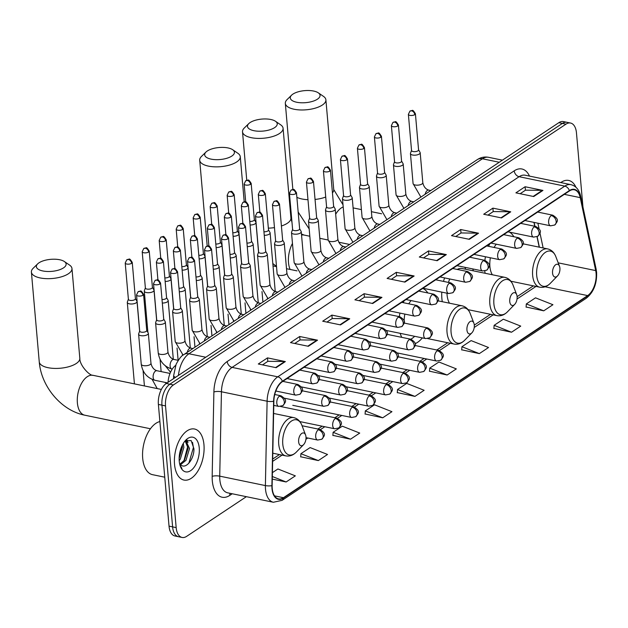 <?xml version="1.0" encoding="UTF-8"?>
<svg xmlns="http://www.w3.org/2000/svg" width="628" height="628" viewBox="0 0 628 628"><rect width="100%" height="100%" fill="white"/><g stroke="black" fill="none" stroke-linecap="round" stroke-linejoin="round"><path stroke-width="0.94" d="M427.825 292.954A28.778 15.669 101.7 0 0 422.738 288.417M404.134 300.773A28.778 15.669 101.7 0 0 403.239 302.672M399.942 313.074A28.778 15.669 101.7 0 0 399.337 316.661M473.347 270.841A28.778 15.669 101.7 0 0 472.758 268.933M444.593 277.914A28.778 15.669 101.7 0 0 443.517 281.399M441.782 292.13A28.778 15.669 101.7 0 0 441.877 298.457A28.778 15.669 101.7 0 0 442.3 301.715M513.861 236.74A28.778 15.669 101.7 0 0 509.567 232.14M489.762 243.892A28.778 15.669 101.7 0 0 488.623 246.325M485.452 256.758A28.778 15.669 101.7 0 0 484.887 260.345M539.201 247.157L536.987 236.717M534.766 226.261L533.941 222.383M400.217 333.335A28.778 15.669 101.7 0 0 401.739 337.354M415.1 343.665A28.778 15.669 101.7 0 0 422.361 337.903M484.785 270.982A28.778 15.669 101.7 0 0 485.114 273.266M168.053 382.303A16.289 8.871 -78.3 0 1 175.644 365.41M582.949 206.997L576.465 132.885A16.289 8.871 101.7 0 0 570.562 123.041L563.426 121.573A16.289 8.871 101.7 0 0 558.834 122.68L166.287 383.473A16.289 8.871 101.7 0 0 158.389 404.432L169.034 526.138A16.289 8.871 101.7 0 0 174.937 535.982L178.509 536.72A16.289 8.871 101.7 0 1 172.606 526.876A16.289 8.871 101.7 0 0 178.509 536.72L182.073 537.45A16.289 8.871 101.7 0 0 186.665 536.343L246.364 496.685M566.99 122.311A16.289 8.871 101.7 0 0 562.398 123.418L169.858 384.21A16.289 8.871 101.7 0 0 161.953 405.17L172.606 526.876L161.953 405.17A16.289 8.871 101.7 0 1 169.858 384.21L562.398 123.418A16.289 8.871 101.7 0 1 566.99 122.311M575.931 187.246A26.062 14.193 101.7 0 0 568.662 180.44A26.062 14.193 101.7 0 0 560.804 182.567A26.062 14.193 101.7 0 1 568.662 180.44A26.062 14.193 101.7 0 1 575.931 187.246M203.967 444.757A26.062 14.193 101.7 0 0 194.515 429.01A26.062 14.193 101.7 0 0 174.529 464.312A26.062 14.193 101.7 0 0 183.973 480.059A26.062 14.193 101.7 0 0 203.967 444.757A26.062 14.193 101.7 0 0 194.515 429.01A26.062 14.193 101.7 0 0 174.529 464.312A26.062 14.193 101.7 0 0 183.973 480.059A26.062 14.193 101.7 0 0 203.967 444.757M596.082 273.243A17.372 9.459 -78.3 0 1 587.659 295.592L283.44 497.706A17.372 9.459 -78.3 0 1 278.542 498.891A17.372 9.459 -78.3 0 1 272.144 485.546L273.863 401.166A17.372 9.459 -78.3 0 1 282.38 381.667L569.408 190.975A17.372 9.459 -78.3 0 1 574.306 189.789A17.372 9.459 -78.3 0 1 580.217 197.632L595.697 270.589A17.372 9.459 -78.3 0 1 596.082 273.243M596.333 273.078A17.812 9.703 101.7 0 0 595.933 270.362L580.453 197.404A17.812 9.703 101.7 0 0 569.368 190.574L282.349 381.267A17.812 9.703 101.7 0 0 273.612 401.261L271.9 485.64A17.812 9.703 101.7 0 0 283.471 498.106L587.69 295.984A17.812 9.703 101.7 0 0 596.333 273.078M300.686 456.768L318.333 460.583L327.533 454.468L310.114 447.583L300.914 453.691L300.679 456.933M332.887 435.377L350.534 439.184L359.734 433.077L342.315 426.184L333.115 432.3L332.879 435.542M365.088 413.985L382.735 417.793L391.935 411.678L374.516 404.793L365.315 410.908L365.08 414.15M526.091 307.014L543.738 310.829L552.938 304.713L535.519 297.829L526.319 303.936L526.083 307.178M493.891 328.413L511.537 332.22L520.738 326.105L503.318 319.22L494.118 325.335L493.883 328.57M461.69 349.804L479.337 353.611L488.537 347.504L471.118 340.611L461.918 346.727L461.682 349.969M429.489 371.195L447.136 375.01L456.336 368.895L438.917 362.003L429.717 368.118L429.481 371.36M397.289 392.594L414.935 396.401L424.135 390.286L406.716 383.402L397.516 389.509L397.281 392.751M570.562 123.041A16.289 8.871 101.7 0 0 565.961 124.156L173.422 384.948A16.289 8.871 101.7 0 0 165.525 405.908L176.17 527.614A16.289 8.871 101.7 0 0 182.073 537.45M340.541 324.896L322.698 321.214L331.898 315.099L349.741 318.789L340.541 324.896M308.34 346.295L290.497 342.605L299.697 336.498L317.54 340.18L308.34 346.295M276.139 367.686L258.296 364.005L267.497 357.889L285.34 361.571L276.139 367.686M437.143 260.714L419.3 257.033L428.5 250.925L446.343 254.607L437.143 260.714M469.344 239.323L451.501 235.641L460.701 229.526L478.544 233.216L469.344 239.323M501.544 217.932L483.701 214.25L492.901 208.135L510.745 211.817L501.544 217.932M533.745 196.54L515.902 192.851L525.102 186.744L542.945 190.425L533.745 196.54M372.742 303.505L354.899 299.823L364.099 293.708L381.942 297.389L372.742 303.505M404.942 282.113L387.099 278.424L396.299 272.317L414.142 275.998L404.942 282.113M272.277 479.109L286.132 481.974L295.333 475.859L277.914 468.975L272.411 472.633M396.299 272.317L396.606 275.802M391.338 279.303L396.692 275.747L413.522 275.928A4.341 3.195 56.4 0 1 414.142 275.998M364.099 293.708L364.405 297.193M359.137 300.694L364.491 297.138L381.322 297.327A4.341 3.195 56.4 0 1 381.942 297.389M525.102 186.744L525.408 190.229M520.141 193.73L525.495 190.174L542.325 190.355A4.341 3.195 56.4 0 1 542.945 190.425M492.901 208.135L493.208 211.62M487.94 215.121L493.294 211.565L510.124 211.754A4.341 3.195 56.4 0 1 510.745 211.817M460.701 229.526L461.007 233.012M455.74 236.513L461.093 232.957L477.924 233.145A4.341 3.195 56.4 0 1 478.544 233.216M428.5 250.925L428.806 254.411M423.539 257.912L428.893 254.348L445.723 254.536A4.341 3.195 56.4 0 1 446.343 254.607M267.497 357.889L267.803 361.375M262.535 364.876L267.889 361.32L284.719 361.508A4.341 3.195 56.4 0 1 285.34 361.571M299.697 336.498L300.003 339.984M294.736 343.485L300.09 339.929L316.92 340.109A4.341 3.195 56.4 0 1 317.54 340.18M331.898 315.099L332.204 318.584M326.937 322.086L332.291 318.529L349.121 318.718A4.341 3.195 56.4 0 1 349.741 318.789M414.935 396.401L397.516 389.509M447.136 375.01L429.717 368.118M479.337 353.611L461.918 346.727M511.537 332.22L494.118 325.335M543.738 310.829L526.319 303.936M382.735 417.793L365.315 410.908M350.534 439.184L333.115 432.3M318.333 460.583L300.914 453.691M286.132 481.974L272.332 476.519M292.915 94.114A14.931 6.029 -5 0 0 291.596 95.158A14.931 6.029 -5 0 0 297.876 102.458A14.931 6.029 -5 0 0 317.438 99.177A14.931 6.029 -5 0 0 318.286 92.826A14.931 6.029 -5 0 0 292.915 94.114M318.286 92.826L323.491 96.382A20.363 8.227 175 0 1 325.893 99.821A20.363 8.227 175 0 1 322.329 105.049A20.363 8.227 175 0 1 299.933 109.931A20.363 8.227 175 0 1 285.324 103.369A20.363 8.227 175 0 1 287.098 99.569L291.596 95.158M552.554 273.078A6.516 3.548 101.7 0 0 557.491 275.951A6.516 3.548 101.7 0 0 559.917 268.187A6.516 3.548 101.7 0 0 559.493 266.248A6.516 3.548 101.7 0 0 555.066 265.228A6.516 3.548 101.7 0 0 552.554 273.078M490.374 257.77A19.546 10.645 101.7 0 0 489.903 266.547A19.546 10.645 101.7 0 0 492.336 274.758M504.661 234.841A25.787 14.044 101.7 0 0 504.088 234.37M496.324 244.206A19.546 10.645 101.7 0 0 494.079 247.448M250.101 122.562A14.931 6.029 -5 0 0 248.79 123.606A14.931 6.029 -5 0 0 255.07 130.899A14.931 6.029 -5 0 0 274.624 127.625A14.931 6.029 -5 0 0 275.472 121.267A14.931 6.029 -5 0 0 250.101 122.562M275.472 121.267L280.677 124.831A20.363 8.227 175 0 1 283.079 128.261A20.363 8.227 175 0 1 279.523 133.489A20.363 8.227 175 0 1 257.119 138.38A20.363 8.227 175 0 1 242.51 131.817A20.363 8.227 175 0 1 244.284 128.01L248.79 123.606M509.748 301.519A6.516 3.548 101.7 0 0 514.677 304.392A6.516 3.548 101.7 0 0 517.103 296.628A6.516 3.548 101.7 0 0 516.687 294.689A6.516 3.548 101.7 0 0 512.252 293.676A6.516 3.548 101.7 0 0 509.748 301.519M446.987 293.205A19.546 10.645 101.7 0 0 447.089 294.987A19.546 10.645 101.7 0 0 449.522 303.206M465.725 269.263L465.419 268.549A25.787 14.044 101.7 0 0 464.846 267.293M468.08 309.667L496.921 315.625A19.546 10.645 101.7 0 1 489.832 303.819A19.546 10.645 101.7 0 1 504.826 277.341L462.082 268.517A19.546 10.645 101.7 0 0 457.239 269.436M449.734 278.973A19.546 10.645 101.7 0 0 448.486 282.419M207.287 151.003A14.931 6.029 -5 0 0 205.976 152.047A14.931 6.029 -5 0 0 212.256 159.339A14.931 6.029 -5 0 0 231.818 156.066A14.931 6.029 -5 0 0 232.666 149.715A14.931 6.029 -5 0 0 207.287 151.003M232.666 149.715L237.863 153.271A20.363 8.227 175 0 1 240.265 156.71A20.363 8.227 175 0 1 236.709 161.938A20.363 8.227 175 0 1 214.305 166.82A20.363 8.227 175 0 1 199.704 160.258A20.363 8.227 175 0 1 201.47 156.451L205.976 152.047M466.934 329.967A6.516 3.548 101.7 0 0 471.871 332.84A6.516 3.548 101.7 0 0 474.297 325.076A6.516 3.548 101.7 0 0 473.873 323.13A6.516 3.548 101.7 0 0 469.446 322.117A6.516 3.548 101.7 0 0 466.934 329.967M410.791 339.222A25.787 14.044 101.7 0 0 414.449 336.529L414.668 336.318M411.136 300.592A19.546 10.645 101.7 0 0 408.765 303.811M404.864 314.094A19.546 10.645 101.7 0 0 404.173 321.418M404.204 322.399A19.546 10.645 101.7 0 0 404.251 323.075M38.983 262.818A14.931 6.029 -5 0 0 37.672 263.862A14.931 6.029 -5 0 0 43.952 271.163A14.931 6.029 -5 0 0 63.514 267.881A14.931 6.029 -5 0 0 64.362 261.531A14.931 6.029 -5 0 0 38.983 262.818M64.362 261.531L69.567 265.087A20.363 8.227 175 0 1 71.969 268.525A20.363 8.227 175 0 1 68.405 273.753A20.363 8.227 175 0 1 46.001 278.636A20.363 8.227 175 0 1 31.4 272.073A20.363 8.227 175 0 1 33.166 268.274L37.672 263.862M298.63 441.782A6.516 3.548 101.7 0 0 303.567 444.655A6.516 3.548 101.7 0 0 305.993 436.892A6.516 3.548 101.7 0 0 305.569 434.945A6.516 3.548 101.7 0 0 301.142 433.932A6.516 3.548 101.7 0 0 298.63 441.782M250.093 224.997A4.883 1.97 -5 0 0 255.109 223.819A4.883 1.97 -5 0 0 255.965 222.563A4.883 1.97 -5 0 0 255.847 222.202L254.34 219.58M249.779 221.456A3.533 1.429 -5 0 0 253.736 220.616A3.533 1.429 -5 0 0 254.348 219.714L251.176 183.392C247.895 178.242 248.806 180.401 245.705 180.762A3.533 2.591 -123.6 0 1 247.377 180.487A3.533 2.591 56.4 0 1 250.556 184.302A3.533 1.429 -5 0 0 251.176 183.392M233.106 236.285A4.883 1.97 -5 0 0 238.122 235.1A4.883 1.97 -5 0 0 238.97 233.851A4.883 1.97 -5 0 0 238.86 233.49L237.353 230.869M232.792 232.745A3.533 1.429 -5 0 0 236.74 231.905A3.533 1.429 -5 0 0 237.36 231.002L234.181 194.68C230.9 189.53 231.818 191.689 228.718 192.05A3.533 2.591 -123.6 0 1 230.39 191.776A3.533 2.591 56.4 0 1 233.569 195.591A3.533 1.429 -5 0 0 234.181 194.68M216.111 247.573A4.883 1.97 -5 0 0 221.127 246.388A4.883 1.97 -5 0 0 221.982 245.132A4.883 1.97 -5 0 0 221.865 244.779L220.357 242.157M215.804 244.033A3.533 1.429 -5 0 0 219.753 243.193A3.533 1.429 -5 0 0 220.373 242.282L217.194 205.968C213.912 200.819 214.831 202.977 211.722 203.339A3.533 2.591 -123.6 0 1 213.394 203.064A3.533 2.591 56.4 0 1 216.574 206.879A3.533 1.429 -5 0 0 217.194 205.968M199.123 258.862A4.883 1.97 -5 0 0 204.139 257.676A4.883 1.97 -5 0 0 204.995 256.42A4.883 1.97 -5 0 0 204.877 256.067L203.37 253.445M198.809 255.321A3.533 1.429 -5 0 0 202.766 254.481A3.533 1.429 -5 0 0 203.378 253.571L200.206 217.257C196.925 212.107 197.836 214.258 194.735 214.627A3.533 2.591 -123.6 0 1 196.407 214.352A3.533 2.591 56.4 0 1 199.586 218.167A3.533 1.429 -5 0 0 200.206 217.257M182.136 270.15A4.883 1.97 -5 0 0 187.152 268.965A4.883 1.97 -5 0 0 188.008 267.709A4.883 1.97 -5 0 0 187.89 267.355L186.383 264.726M181.822 266.61A3.533 1.429 -5 0 0 185.778 265.77A3.533 1.429 -5 0 0 186.39 264.859L183.211 228.545C179.93 223.395 180.848 225.546 177.748 225.915A3.533 2.591 -123.6 0 1 179.42 225.64A3.533 2.591 56.4 0 1 182.599 229.456A3.533 1.429 -5 0 0 183.211 228.545M165.14 281.438A4.883 1.97 -5 0 0 170.157 280.253A4.883 1.97 -5 0 0 171.012 278.997A4.883 1.97 -5 0 0 170.902 278.644L169.387 276.014M164.834 277.898A3.533 1.429 -5 0 0 168.783 277.058A3.533 1.429 -5 0 0 169.403 276.147L166.224 239.833C162.942 234.684 163.861 236.834 160.76 237.203A3.533 2.591 -123.6 0 1 162.424 236.929A3.533 2.591 56.4 0 1 165.611 240.736A3.533 1.429 -5 0 0 166.224 239.833M145.366 287.922L144.338 290.772A4.883 1.97 -5 0 0 144.291 291.141A4.883 1.97 -5 0 0 146.395 292.546A4.883 1.97 -5 0 0 153.169 291.541A4.883 1.97 -5 0 0 154.025 290.285A4.883 1.97 -5 0 0 153.907 289.932L152.4 287.302M145.421 287.781A3.533 1.429 -5 0 0 145.382 288.048A3.533 1.429 -5 0 0 146.905 289.068A3.533 1.429 -5 0 0 151.795 288.338A3.533 1.429 -5 0 0 152.416 287.436L149.236 251.121C145.955 245.964 146.866 248.123 143.765 248.492A3.533 2.591 -123.6 0 1 145.437 248.209A3.533 2.591 56.4 0 1 148.616 252.024A3.533 1.429 -5 0 0 149.236 251.121M128.379 299.211L127.351 302.06A4.883 1.97 -5 0 0 127.296 302.429A4.883 1.97 -5 0 0 129.407 303.834A4.883 1.97 -5 0 0 136.182 302.829A4.883 1.97 -5 0 0 137.037 301.573A4.883 1.97 -5 0 0 136.92 301.22L135.412 298.59M128.426 299.069A3.533 1.429 -5 0 0 128.395 299.336A3.533 1.429 -5 0 0 129.918 300.357A3.533 1.429 -5 0 0 134.808 299.627A3.533 1.429 -5 0 0 135.42 298.724L132.249 262.41C128.968 257.252 129.878 259.411 126.778 259.78A3.533 2.591 -123.6 0 1 128.45 259.497A3.533 2.591 56.4 0 1 131.629 263.313A3.533 1.429 -5 0 0 132.249 262.41M264.247 235.319A4.883 1.97 -5 0 0 270.119 232.886A4.883 1.97 -5 0 0 270.009 232.525L268.501 229.903M263.941 231.779A3.533 1.429 -5 0 0 267.889 230.939A3.533 1.429 -5 0 0 268.509 230.036L265.33 193.714C262.049 188.565 262.967 190.724 259.866 191.085A3.533 2.591 -123.6 0 1 261.538 190.81A3.533 2.591 56.4 0 1 264.718 194.625A3.533 1.429 -5 0 0 265.33 193.714M247.259 246.608A4.883 1.97 -5 0 0 253.131 244.174A4.883 1.97 -5 0 0 253.013 243.813L251.506 241.191M246.953 243.067A3.533 1.429 -5 0 0 250.902 242.227A3.533 1.429 -5 0 0 251.522 241.317L248.343 205.003C245.061 199.853 245.972 202.012 242.871 202.373A3.533 2.591 -123.6 0 1 244.543 202.098A3.533 2.591 56.4 0 1 247.722 205.913A3.533 1.429 -5 0 0 248.343 205.003M230.272 257.896A4.883 1.97 -5 0 0 236.144 255.455A4.883 1.97 -5 0 0 236.026 255.101L234.519 252.48M229.958 254.356A3.533 1.429 -5 0 0 233.914 253.516A3.533 1.429 -5 0 0 234.527 252.605L231.355 216.291C228.074 211.141 228.984 213.292 225.884 213.661A3.533 2.591 -123.6 0 1 227.556 213.387A3.533 2.591 56.4 0 1 230.735 217.202A3.533 1.429 -5 0 0 231.355 216.291M213.285 269.184A4.883 1.97 -5 0 0 219.148 266.743A4.883 1.97 -5 0 0 219.039 266.39L217.531 263.76M212.971 265.644A3.533 1.429 -5 0 0 216.927 264.804A3.533 1.429 -5 0 0 217.539 263.893L214.36 227.579C211.079 222.43 211.997 224.581 208.896 224.95A3.533 2.591 -123.6 0 1 210.568 224.675A3.533 2.591 56.4 0 1 213.748 228.49A3.533 1.429 -5 0 0 214.36 227.579M196.289 280.473A4.883 1.97 -5 0 0 202.161 278.031A4.883 1.97 -5 0 0 202.051 277.678L200.536 275.048M195.983 276.932A3.533 1.429 -5 0 0 199.932 276.092A3.533 1.429 -5 0 0 200.552 275.182L197.373 238.868C194.091 233.718 195.01 235.869 191.901 236.238A3.533 2.591 -123.6 0 1 193.573 235.963A3.533 2.591 56.4 0 1 196.752 239.77A3.533 1.429 -5 0 0 197.373 238.868M179.302 291.761A4.883 1.97 -5 0 0 185.174 289.32A4.883 1.97 -5 0 0 185.056 288.966L183.549 286.337M178.996 288.221A3.533 1.429 -5 0 0 182.944 287.373A3.533 1.429 -5 0 0 183.564 286.47L180.385 250.156C177.104 244.999 178.014 247.157 174.914 247.526A3.533 2.591 -123.6 0 1 176.586 247.244A3.533 2.591 56.4 0 1 179.765 251.059A3.533 1.429 -5 0 0 180.385 250.156M162.314 303.049A4.883 1.97 -5 0 0 168.186 300.608A4.883 1.97 -5 0 0 168.069 300.255L166.561 297.625M162 299.509A3.533 1.429 -5 0 0 165.957 298.661A3.533 1.429 -5 0 0 166.569 297.758L163.398 261.444C160.116 256.287 161.027 258.446 157.926 258.815A3.533 2.591 -123.6 0 1 159.598 258.532A3.533 2.591 56.4 0 1 162.778 262.347A3.533 1.429 -5 0 0 163.398 261.444M411.528 150.39L410.5 153.24A4.883 1.97 -5 0 0 410.445 153.609A4.883 1.97 -5 0 0 412.557 155.014A4.883 1.97 -5 0 0 417.659 154.747A4.883 1.97 -5 0 0 420.187 152.753A4.883 1.97 -5 0 0 420.069 152.4L418.562 149.77M411.575 150.257A3.533 1.429 -5 0 0 411.544 150.524A3.533 1.429 -5 0 0 413.067 151.536A3.533 1.429 -5 0 0 417.958 150.814A3.533 1.429 -5 0 0 418.57 149.904L415.406 113.739C412.125 108.589 413.043 110.74 409.943 111.109A3.533 2.591 -123.6 0 1 411.615 110.834A3.533 2.591 56.4 0 1 414.794 114.641A3.533 1.429 -5 0 0 415.406 113.739M394.541 161.679L393.513 164.528A4.883 1.97 -5 0 0 393.458 164.897A4.883 1.97 -5 0 0 395.569 166.302A4.883 1.97 -5 0 0 400.672 166.035A4.883 1.97 -5 0 0 403.192 164.041A4.883 1.97 -5 0 0 403.082 163.688L401.575 161.058M394.588 161.545A3.533 1.429 -5 0 0 394.549 161.812A3.533 1.429 -5 0 0 396.072 162.825A3.533 1.429 -5 0 0 400.962 162.103A3.533 1.429 -5 0 0 401.582 161.192L398.419 125.027C395.138 119.87 396.048 122.028 392.947 122.397A3.533 2.591 -123.6 0 1 394.62 122.115A3.533 2.591 56.4 0 1 397.799 125.93A3.533 1.429 -5 0 0 398.419 125.027M377.554 172.967L376.517 175.816A4.883 1.97 -5 0 0 376.47 176.185A4.883 1.97 -5 0 0 378.574 177.591A4.883 1.97 -5 0 0 383.677 177.324A4.883 1.97 -5 0 0 386.204 175.33A4.883 1.97 -5 0 0 386.087 174.977L384.579 172.347M377.601 172.826A3.533 1.429 -5 0 0 377.561 173.093A3.533 1.429 -5 0 0 379.084 174.113A3.533 1.429 -5 0 0 383.975 173.391A3.533 1.429 -5 0 0 384.595 172.48L381.431 136.315C378.15 131.158 379.061 133.317 375.96 133.686A3.533 2.591 -123.6 0 1 377.632 133.403A3.533 2.591 56.4 0 1 380.811 137.218A3.533 1.429 -5 0 0 381.431 136.315M360.558 184.255L359.53 187.105A4.883 1.97 -5 0 0 359.483 187.474A4.883 1.97 -5 0 0 361.587 188.879A4.883 1.97 -5 0 0 366.689 188.612A4.883 1.97 -5 0 0 369.217 186.618A4.883 1.97 -5 0 0 369.099 186.265L367.592 183.635M360.605 184.114A3.533 1.429 -5 0 0 360.574 184.381A3.533 1.429 -5 0 0 362.097 185.401A3.533 1.429 -5 0 0 366.988 184.671A3.533 1.429 -5 0 0 367.6 183.768L364.436 147.604C361.155 142.446 362.073 144.605 358.973 144.966A3.533 2.591 -123.6 0 1 360.645 144.691A3.533 2.591 56.4 0 1 363.824 148.506A3.533 1.429 -5 0 0 364.436 147.604M343.571 195.536L342.543 198.385A4.883 1.97 -5 0 0 342.488 198.754A4.883 1.97 -5 0 0 344.599 200.167A4.883 1.97 -5 0 0 349.702 199.9A4.883 1.97 -5 0 0 352.23 197.906A4.883 1.97 -5 0 0 352.112 197.553L350.605 194.923M343.618 195.402A3.533 1.429 -5 0 0 343.579 195.669A3.533 1.429 -5 0 0 345.102 196.69A3.533 1.429 -5 0 0 350 195.96A3.533 1.429 -5 0 0 350.612 195.057L347.449 158.892C344.168 153.734 345.086 155.893 341.977 156.254A3.533 2.591 -123.6 0 1 343.649 155.98A3.533 2.591 56.4 0 1 346.829 159.795A3.533 1.429 -5 0 0 347.449 158.892M326.584 206.824L325.555 209.674A4.883 1.97 -5 0 0 325.5 210.042A4.883 1.97 -5 0 0 327.612 211.455A4.883 1.97 -5 0 0 332.714 211.189A4.883 1.97 -5 0 0 335.234 209.195A4.883 1.97 -5 0 0 335.124 208.841L333.609 206.212M326.631 206.691A3.533 1.429 -5 0 0 326.591 206.957A3.533 1.429 -5 0 0 328.114 207.978A3.533 1.429 -5 0 0 333.005 207.248A3.533 1.429 -5 0 0 333.625 206.345L330.461 170.18C327.18 165.023 328.091 167.181 324.99 167.543A3.533 2.591 -123.6 0 1 326.662 167.268A3.533 2.591 56.4 0 1 329.841 171.083A3.533 1.429 -5 0 0 330.461 170.18M309.588 218.112L308.56 220.962A4.883 1.97 -5 0 0 308.513 221.331A4.883 1.97 -5 0 0 310.617 222.744A4.883 1.97 -5 0 0 315.719 222.469A4.883 1.97 -5 0 0 318.247 220.483A4.883 1.97 -5 0 0 318.129 220.13L316.622 217.5M309.643 217.979A3.533 1.429 -5 0 0 309.604 218.246A3.533 1.429 -5 0 0 311.127 219.266A3.533 1.429 -5 0 0 316.017 218.536A3.533 1.429 -5 0 0 316.638 217.633L313.466 181.461C310.193 176.311 311.103 178.47 308.003 178.831A3.533 2.591 -123.6 0 1 309.675 178.556A3.533 2.591 56.4 0 1 312.854 182.371A3.533 1.429 -5 0 0 313.466 181.461M292.601 229.401L291.573 232.25A4.883 1.97 -5 0 0 291.518 232.619A4.883 1.97 -5 0 0 293.629 234.032A4.883 1.97 -5 0 0 298.732 233.757A4.883 1.97 -5 0 0 301.259 231.771A4.883 1.97 -5 0 0 301.142 231.418L299.635 228.788M292.648 229.267A3.533 1.429 -5 0 0 292.617 229.534A3.533 1.429 -5 0 0 294.132 230.554A3.533 1.429 -5 0 0 299.03 229.824A3.533 1.429 -5 0 0 299.642 228.922L296.479 192.749C293.197 187.599 294.116 189.758 291.015 190.119A3.533 2.591 -123.6 0 1 292.687 189.844A3.533 2.591 56.4 0 1 295.866 193.66A3.533 1.429 -5 0 0 296.479 192.749M275.614 240.689L274.585 243.538A4.883 1.97 -5 0 0 274.53 243.907A4.883 1.97 -5 0 0 276.642 245.312A4.883 1.97 -5 0 0 281.744 245.046A4.883 1.97 -5 0 0 284.264 243.06A4.883 1.97 -5 0 0 284.154 242.698L282.647 240.077M275.661 240.555A3.533 1.429 -5 0 0 275.621 240.822A3.533 1.429 -5 0 0 277.144 241.835A3.533 1.429 -5 0 0 282.035 241.113A3.533 1.429 -5 0 0 282.655 240.21L279.491 204.037C276.21 198.888 277.121 201.046 274.02 201.407A3.533 2.591 -123.6 0 1 275.692 201.133A3.533 2.591 56.4 0 1 278.871 204.948A3.533 1.429 -5 0 0 279.491 204.037M258.626 251.977L257.59 254.827A4.883 1.97 -5 0 0 257.543 255.196A4.883 1.97 -5 0 0 259.647 256.601A4.883 1.97 -5 0 0 264.749 256.334A4.883 1.97 -5 0 0 267.277 254.348A4.883 1.97 -5 0 0 267.159 253.987L265.652 251.365M258.673 251.844A3.533 1.429 -5 0 0 258.634 252.111A3.533 1.429 -5 0 0 260.157 253.123A3.533 1.429 -5 0 0 265.047 252.401A3.533 1.429 -5 0 0 265.668 251.49L262.504 215.326C259.223 210.176 260.133 212.327 257.033 212.696A3.533 2.591 -123.6 0 1 258.705 212.421A3.533 2.591 56.4 0 1 261.884 216.236A3.533 1.429 -5 0 0 262.504 215.326M241.631 263.265L240.603 266.115A4.883 1.97 -5 0 0 240.555 266.484A4.883 1.97 -5 0 0 242.659 267.889A4.883 1.97 -5 0 0 247.762 267.622A4.883 1.97 -5 0 0 250.289 265.628A4.883 1.97 -5 0 0 250.172 265.275L248.664 262.653M241.678 263.132A3.533 1.429 -5 0 0 241.647 263.399A3.533 1.429 -5 0 0 243.169 264.412A3.533 1.429 -5 0 0 248.06 263.689A3.533 1.429 -5 0 0 248.672 262.779L245.509 226.614C242.227 221.464 243.146 223.615 240.045 223.984A3.533 2.591 -123.6 0 1 241.717 223.709A3.533 2.591 56.4 0 1 244.896 227.524A3.533 1.429 -5 0 0 245.509 226.614M224.643 274.554L223.615 277.403A4.883 1.97 -5 0 0 223.56 277.772A4.883 1.97 -5 0 0 225.672 279.177A4.883 1.97 -5 0 0 230.774 278.911A4.883 1.97 -5 0 0 233.294 276.917A4.883 1.97 -5 0 0 233.184 276.563L231.677 273.934M224.691 274.42A3.533 1.429 -5 0 0 224.651 274.687A3.533 1.429 -5 0 0 226.174 275.7A3.533 1.429 -5 0 0 231.073 274.978A3.533 1.429 -5 0 0 231.685 274.067L228.521 237.902C225.24 232.752 226.151 234.903 223.05 235.272A3.533 2.591 -123.6 0 1 224.722 234.998A3.533 2.591 56.4 0 1 227.901 238.805A3.533 1.429 -5 0 0 228.521 237.902M207.656 285.842L206.628 288.692A4.883 1.97 -5 0 0 206.573 289.061A4.883 1.97 -5 0 0 208.677 290.466A4.883 1.97 -5 0 0 213.787 290.199A4.883 1.97 -5 0 0 216.307 288.205A4.883 1.97 -5 0 0 216.197 287.852L214.682 285.222M207.703 285.709A3.533 1.429 -5 0 0 207.664 285.976A3.533 1.429 -5 0 0 209.187 286.988A3.533 1.429 -5 0 0 214.077 286.266A3.533 1.429 -5 0 0 214.698 285.355L211.534 249.19C208.253 244.033 209.163 246.192 206.062 246.561A3.533 2.591 -123.6 0 1 207.735 246.278A3.533 2.591 56.4 0 1 210.914 250.093A3.533 1.429 -5 0 0 211.534 249.19M190.661 297.13L189.632 299.98A4.883 1.97 -5 0 0 189.585 300.349A4.883 1.97 -5 0 0 191.689 301.754A4.883 1.97 -5 0 0 196.792 301.487A4.883 1.97 -5 0 0 199.319 299.493A4.883 1.97 -5 0 0 199.202 299.14L197.694 296.51M190.716 296.989A3.533 1.429 -5 0 0 190.677 297.256A3.533 1.429 -5 0 0 192.199 298.276A3.533 1.429 -5 0 0 197.09 297.554A3.533 1.429 -5 0 0 197.71 296.644L194.539 260.479C191.257 255.321 192.176 257.48 189.075 257.849A3.533 2.591 -123.6 0 1 190.747 257.566A3.533 2.591 56.4 0 1 193.926 261.381A3.533 1.429 -5 0 0 194.539 260.479M173.673 308.419L172.645 311.268A4.883 1.97 -5 0 0 172.59 311.637A4.883 1.97 -5 0 0 174.702 313.042A4.883 1.97 -5 0 0 179.804 312.775A4.883 1.97 -5 0 0 182.332 310.781A4.883 1.97 -5 0 0 182.214 310.428L180.707 307.799M173.721 308.277A3.533 1.429 -5 0 0 173.689 308.544A3.533 1.429 -5 0 0 175.204 309.565A3.533 1.429 -5 0 0 180.103 308.835A3.533 1.429 -5 0 0 180.715 307.932L177.551 271.767C174.27 266.61 175.188 268.768 172.088 269.129A3.533 2.591 -123.6 0 1 173.752 268.855A3.533 2.591 56.4 0 1 176.939 272.67A3.533 1.429 -5 0 0 177.551 271.767M156.686 319.699L155.658 322.549A4.883 1.97 -5 0 0 155.603 322.918A4.883 1.97 -5 0 0 157.714 324.331A4.883 1.97 -5 0 0 162.817 324.064A4.883 1.97 -5 0 0 165.337 322.07A4.883 1.97 -5 0 0 165.227 321.717L163.712 319.087M156.733 319.566A3.533 1.429 -5 0 0 156.694 319.833A3.533 1.429 -5 0 0 158.217 320.853A3.533 1.429 -5 0 0 163.107 320.123A3.533 1.429 -5 0 0 163.727 319.22L160.564 283.055C157.283 277.898 158.193 280.057 155.092 280.418A3.533 2.591 -123.6 0 1 156.764 280.143A3.533 2.591 56.4 0 1 159.944 283.958A3.533 1.429 -5 0 0 160.564 283.055M139.691 330.987L138.662 333.837A4.883 1.97 -5 0 0 138.615 334.206A4.883 1.97 -5 0 0 140.719 335.619A4.883 1.97 -5 0 0 145.822 335.352A4.883 1.97 -5 0 0 148.349 333.358A4.883 1.97 -5 0 0 148.232 333.005L146.724 330.375M139.746 330.854A3.533 1.429 -5 0 0 139.706 331.121A3.533 1.429 -5 0 0 141.229 332.141A3.533 1.429 -5 0 0 146.12 331.411A3.533 1.429 -5 0 0 146.74 330.509L143.577 294.344C140.295 289.186 141.206 291.345 138.105 291.706A3.533 2.591 -123.6 0 1 139.777 291.431A3.533 2.591 56.4 0 1 142.956 295.246A3.533 1.429 -5 0 0 143.577 294.344M159.889 421.561A27.145 14.782 101.7 0 0 142.697 458.275A27.145 14.782 101.7 0 0 152.541 474.674L164.756 477.194M183.282 443.454L183.855 447.387L180.299 459.178L179.208 460.607M182.308 445.221L182.442 447.097L179.153 458.471M184.703 441.382L186.155 441.366L189.523 448.557L185.959 460.348L180.511 464.72M185.307 441.288L188.102 448.266L184.546 460.057L179.946 464.147M179.616 463.723A12.27 6.68 101.7 0 0 180.982 465.081C186.32 469.54 194.437 458.267 193.911 448.682L191.155 440.558L185.181 440.887M199.241 447.89A17.702 9.64 101.7 0 0 185.841 440.087A17.702 9.64 101.7 0 0 179.247 461.18A17.702 9.64 101.7 0 0 180.393 466.447A17.702 9.64 101.7 0 0 192.427 469.21A17.702 9.64 101.7 0 0 199.241 447.89M180.126 465.701L181.932 468.41L180.016 465.348M192.529 442.348L193.4 447.521L188.855 463.236M186.422 440.095L187.058 441.774M187.615 444.608L187.733 446.351L183.91 460.928M182.081 445.692L179.161 458.063M186.94 439.867L187.96 442.646M558.834 122.68L565.961 124.156M169.034 526.138L176.17 527.614M158.389 404.432L165.525 405.908M166.287 383.473L173.422 384.948M175.526 377.342A10.857 2.936 -178.8 0 1 173.634 375.63L176.107 364.287C179.066 358.753 181.633 355.526 183.808 354.616L477.288 159.63C480.773 157.338 484.526 156.56 488.56 157.306A21.721 11.83 101.7 0 0 482.43 158.782L499.26 162.26M477.288 159.63A10.857 7.983 56.4 0 1 482.43 158.782L188.95 353.768L205.772 357.238M183.808 354.616A10.857 7.983 56.4 0 1 188.95 353.768A21.721 11.83 101.7 0 0 178.462 375.387M587.659 295.592L545.08 286.8M232.242 493.765L229.809 495.382A5.432 3.988 56.4 0 1 230.068 493.318M229.809 495.382A27.145 14.782 -78.3 0 1 212.311 480.828A27.145 14.782 -78.3 0 1 212.17 476.377L213.889 391.998A27.145 14.782 -78.3 0 1 227.203 361.524L514.222 170.832A27.145 14.782 -78.3 0 1 529.467 176.099M271.9 485.64A5.432 1.468 -178.8 0 1 265.393 485.585L219.729 476.15A21.721 11.83 101.7 0 0 219.839 479.714A21.721 11.83 101.7 0 0 227.713 492.831L273.376 502.259A21.721 11.83 -78.3 0 1 265.393 485.585L267.104 401.206A21.721 11.83 -78.3 0 1 277.757 376.824L564.776 186.131A5.432 3.988 56.4 0 1 569.368 190.574M283.471 498.106A5.432 3.988 56.4 0 1 282.074 500.359L586.293 298.237C593.601 292.303 597.04 283.652 596.6 272.293L596.137 269.153A5.432 2.85 168 0 1 595.933 270.362M282.349 381.267A5.432 3.988 -123.6 0 0 277.757 376.824L232.093 367.396A21.721 11.83 101.7 0 0 221.441 391.77L219.729 476.15A5.432 1.468 1.2 0 0 212.17 476.377M273.612 401.261A5.432 1.468 -178.8 0 1 267.104 401.206L221.441 391.77A5.432 1.468 1.2 0 0 213.889 391.998M596.137 269.153L580.657 196.195A5.432 2.85 168 0 1 580.453 197.404M514.222 170.832A5.432 3.988 56.4 0 0 519.113 176.703L564.776 186.131A21.721 11.83 -78.3 0 1 570.907 184.656L525.236 175.22A21.721 11.83 101.7 0 0 519.113 176.703L232.093 367.396A5.432 3.988 56.4 0 1 227.203 361.524M586.293 298.237A5.432 3.988 -123.6 0 0 587.69 295.984M283.44 497.706L274.507 495.861M272.638 461.384L282.082 455.112M305.922 439.278L307.814 438.014M320.5 429.591L324.802 426.734M337.487 418.303L341.789 415.446M354.475 407.015L358.784 404.157M371.462 395.726L375.772 392.869M388.457 384.438L392.759 381.581M405.445 373.15L409.754 370.292M422.432 361.869L426.742 359.004M439.427 350.581L450.378 343.296M474.226 327.455L493.192 314.856M517.032 299.014L536.006 286.415M595.697 270.589L558.198 262.849M580.217 197.632L564.321 194.35M543.141 247.966L539.978 233.074M539.005 228.474L537.882 223.191M404.393 281.996L413.522 275.928M436.593 260.604L445.723 254.536M468.794 239.213L477.924 233.145M500.995 217.822L510.124 211.754M533.196 196.423L542.325 190.355M372.192 303.395L381.322 297.327M339.991 324.786L349.121 318.718M307.791 346.177L316.92 340.109M275.59 367.568L284.719 361.508M332.447 192.875A20.363 8.227 -5 0 0 333.743 189.57L343.021 204.814M335.682 214.266A20.363 11.092 -78.3 0 1 341.192 208.001A20.363 11.092 -78.3 0 1 343.21 206.957M296.879 197.318A20.363 8.227 -5 0 0 307.979 199.688M315.044 199.453A20.363 8.227 -5 0 0 325.72 197.027M523.093 243.829L547.64 248.9C551.431 249.795 554.155 252.362 555.819 256.601A17.953 9.781 101.7 0 0 543.613 253.806A17.953 9.781 101.7 0 0 536.697 275.433A17.953 9.781 101.7 0 0 550.301 283.346L557.491 275.951M547.64 248.9A19.546 10.645 101.7 0 0 532.646 275.378A19.546 10.645 101.7 0 0 539.735 287.184C543.565 287.86 547.09 286.58 550.301 283.346M281.415 225.994A20.363 8.227 -5 0 0 287.373 223.238A20.363 8.227 -5 0 0 290.929 218.01L292.004 222.571M301.542 235.068A20.363 11.092 -78.3 0 1 304.117 235.06L301.456 234.016M268.344 228.152A20.363 8.227 -5 0 0 274.467 227.611M290.128 269.451A20.363 11.092 -78.3 0 1 288.503 262.637A20.363 11.092 -78.3 0 1 292.467 243.429M504.826 277.341C508.617 278.235 511.349 280.81 513.013 285.049A17.953 9.781 101.7 0 0 500.799 282.247A17.953 9.781 101.7 0 0 493.891 303.874A17.953 9.781 101.7 0 0 507.487 311.794L514.677 304.392M438.03 300.828L462.02 305.781C465.803 306.684 468.535 309.251 470.199 313.49A17.953 9.781 101.7 0 0 457.985 310.695A17.953 9.781 101.7 0 0 451.077 332.314A17.953 9.781 101.7 0 0 464.673 340.235L471.871 332.84M462.02 305.781A19.546 10.645 101.7 0 0 447.026 332.259A19.546 10.645 101.7 0 0 454.115 344.066C457.945 344.748 461.47 343.469 464.673 340.235M76.255 363.502A20.363 8.227 -5 0 0 79.819 358.274C79.434 365.158 89.686 375.913 93.007 375.316A20.363 11.092 -78.3 0 0 87.268 376.706A20.363 11.092 -78.3 0 0 77.385 402.901A20.363 11.092 -78.3 0 0 84.772 415.194C61.199 410.602 41.15 386.424 39.25 361.822A20.363 8.227 -5 0 0 53.859 368.385A20.363 8.227 -5 0 0 76.255 363.502M273.612 413.452L293.716 417.604C297.507 418.499 300.231 421.066 301.895 425.305A17.953 9.781 101.7 0 0 289.689 422.511A17.953 9.781 101.7 0 0 282.773 444.129A17.953 9.781 101.7 0 0 296.377 452.05L303.567 444.655M293.716 417.604A19.546 10.645 101.7 0 0 278.722 444.075A19.546 10.645 101.7 0 0 285.811 455.881C289.641 456.564 293.166 455.284 296.377 452.05M415.084 345.51L438.784 350.4C445.637 354.812 443.58 356.516 440.691 360.244A5.432 3.988 -123.6 0 0 442.143 356.641A5.432 3.988 56.4 0 0 437.253 350.769A5.432 2.959 101.7 0 0 434.615 357.756A5.432 2.959 101.7 0 0 436.586 361.037L397.336 352.936M438.784 350.4A5.432 2.959 101.7 0 0 437.253 350.769M245.705 201.894L244.143 184.012A3.533 1.429 -5 0 0 246.671 185.15A3.533 1.429 -5 0 0 250.556 184.302M398.097 356.798L421.788 361.689C428.641 366.1 426.593 367.804 423.696 371.533A5.432 3.988 -123.6 0 0 425.156 367.93A5.432 3.988 56.4 0 0 420.258 362.058A5.432 2.959 101.7 0 0 417.628 369.044A5.432 2.959 101.7 0 0 419.598 372.326L380.348 364.216M421.788 361.689A5.432 2.959 101.7 0 0 420.258 362.058M228.718 213.182L227.155 195.3A3.533 1.429 -5 0 0 229.683 196.438A3.533 1.429 -5 0 0 233.569 195.591M381.102 368.087L404.801 372.977C411.654 377.381 409.605 379.092 406.709 382.821A5.432 3.988 -123.6 0 0 408.161 379.218A5.432 3.988 56.4 0 0 403.27 373.346A5.432 2.959 101.7 0 0 400.64 380.333A5.432 2.959 101.7 0 0 402.603 383.614L363.361 375.505M404.801 372.977A5.432 2.959 101.7 0 0 403.27 373.346M211.73 224.471L210.16 206.588A3.533 1.429 -5 0 0 212.696 207.727A3.533 1.429 -5 0 0 216.574 206.879M364.114 379.375L387.814 384.265C394.667 388.669 392.618 390.381 389.721 394.109A5.432 3.988 -123.6 0 0 391.173 390.506A5.432 3.988 56.4 0 0 386.283 384.634A5.432 2.959 101.7 0 0 383.645 391.621A5.432 2.959 101.7 0 0 385.616 394.902L346.366 386.793M387.814 384.265A5.432 2.959 101.7 0 0 386.283 384.634M194.735 235.759L193.173 217.877A3.533 1.429 -5 0 0 195.708 219.007A3.533 1.429 -5 0 0 199.586 218.167M347.127 390.663L370.826 395.554C377.671 399.958 375.623 401.661 372.726 405.39A5.432 3.988 -123.6 0 0 374.186 401.794A5.432 3.988 56.4 0 0 369.288 395.923A5.432 2.959 101.7 0 0 366.658 402.909A5.432 2.959 101.7 0 0 368.628 406.19L329.378 398.081M370.826 395.554A5.432 2.959 101.7 0 0 369.288 395.923M177.748 247.047L176.185 229.157A3.533 1.429 -5 0 0 178.713 230.295A3.533 1.429 -5 0 0 182.599 229.456M330.132 401.951L353.831 406.842C360.684 411.246 358.635 412.949 355.738 416.678A5.432 3.988 -123.6 0 0 357.191 413.083A5.432 3.988 56.4 0 0 352.3 407.211A5.432 2.959 101.7 0 0 349.67 414.197A5.432 2.959 101.7 0 0 351.633 417.479L292.774 405.319M353.831 406.842A5.432 2.959 101.7 0 0 352.3 407.211M160.76 258.336L159.19 240.446A3.533 1.429 -5 0 0 161.726 241.584A3.533 1.429 -5 0 0 165.611 240.736M280.512 406.497L336.844 418.13C343.697 422.534 341.648 424.238 338.751 427.966A5.432 3.988 -123.6 0 0 340.203 424.371A5.432 3.988 56.4 0 0 335.313 418.499A5.432 2.959 101.7 0 0 332.675 425.486A5.432 2.959 101.7 0 0 334.646 428.767L299.846 421.576M336.844 418.13A5.432 2.959 101.7 0 0 335.313 418.499M145.382 288.048L142.203 251.734A3.533 1.429 -5 0 0 144.738 252.872A3.533 1.429 -5 0 0 148.616 252.024M302.06 425.745L319.856 429.419C326.701 433.822 324.652 435.526 321.756 439.255A5.432 3.988 -123.6 0 0 323.216 435.651A5.432 3.988 56.4 0 0 318.325 429.788A5.432 2.959 101.7 0 0 315.688 436.774A5.432 2.959 101.7 0 0 317.658 440.047L306.024 437.653M319.856 429.419A5.432 2.959 101.7 0 0 318.325 429.788M128.395 299.336L125.215 263.022A3.533 1.429 -5 0 0 127.743 264.16A3.533 1.429 -5 0 0 131.629 263.313M404.134 323.051L427.825 327.942C434.678 332.353 432.629 334.057 429.733 337.786A5.432 3.988 -123.6 0 0 431.193 334.182A5.432 3.988 56.4 0 0 426.294 328.318A5.432 2.959 101.7 0 0 423.665 335.297A5.432 2.959 101.7 0 0 425.635 338.578L386.385 330.477M427.825 327.942A5.432 2.959 101.7 0 0 426.294 328.318M275.001 291.455A4.883 1.97 -5 0 0 275.19 290.819L270.119 232.886M259.866 212.217L258.304 194.335A3.533 1.429 -5 0 0 260.832 195.473A3.533 1.429 -5 0 0 264.718 194.625M387.138 334.339L410.838 339.23C417.691 343.642 415.642 345.345 412.745 349.074A5.432 3.988 -123.6 0 0 414.197 345.471A5.432 3.988 56.4 0 0 409.307 339.599A5.432 2.959 101.7 0 0 406.669 346.585A5.432 2.959 101.7 0 0 408.64 349.867L369.397 341.765M410.838 339.23A5.432 2.959 101.7 0 0 409.307 339.599M258.014 302.743A4.883 1.97 -5 0 0 258.202 302.107L253.131 244.174M242.879 223.505L241.309 205.623A3.533 1.429 -5 0 0 243.845 206.761A3.533 1.429 -5 0 0 247.722 205.913M370.151 345.628L393.85 350.518C400.703 354.922 398.654 356.633 395.758 360.362A5.432 3.988 -123.6 0 0 397.21 356.759A5.432 3.988 56.4 0 0 392.319 350.887A5.432 2.959 101.7 0 0 389.682 357.874A5.432 2.959 101.7 0 0 391.652 361.155L352.402 353.046M393.85 350.518A5.432 2.959 101.7 0 0 392.319 350.887M241.019 314.031A4.883 1.97 -5 0 0 241.207 313.396L236.144 255.455M225.884 234.794L224.322 216.911A3.533 1.429 -5 0 0 226.849 218.042A3.533 1.429 -5 0 0 230.735 217.202M353.164 356.916L376.855 361.806C383.708 366.21 381.659 367.922 378.762 371.65A5.432 3.988 -123.6 0 0 380.223 368.047A5.432 3.988 56.4 0 0 375.324 362.175A5.432 2.959 101.7 0 0 372.694 369.162A5.432 2.959 101.7 0 0 374.665 372.443L335.415 364.334M376.855 361.806A5.432 2.959 101.7 0 0 375.324 362.175M224.031 325.32A4.883 1.97 -5 0 0 224.22 324.684L219.148 266.743M208.896 246.082L207.334 228.192A3.533 1.429 -5 0 0 209.862 229.33A3.533 1.429 -5 0 0 213.748 228.49M336.168 368.204L359.868 373.095C366.721 377.499 364.672 379.21 361.775 382.939A5.432 3.988 -123.6 0 0 363.227 379.336A5.432 3.988 56.4 0 0 358.337 373.464A5.432 2.959 101.7 0 0 355.707 380.45A5.432 2.959 101.7 0 0 357.67 383.732L318.427 375.623M359.868 373.095A5.432 2.959 101.7 0 0 358.337 373.464M207.044 336.608A4.883 1.97 -5 0 0 207.232 335.972L202.161 278.031M191.909 257.37L190.339 239.48A3.533 1.429 -5 0 0 192.875 240.618A3.533 1.429 -5 0 0 196.752 239.77M319.181 379.493L342.88 384.383C349.733 388.787 347.684 390.49 344.788 394.219A5.432 3.988 -123.6 0 0 346.24 390.624A5.432 3.988 56.4 0 0 341.349 384.752A5.432 2.959 101.7 0 0 338.712 391.739A5.432 2.959 101.7 0 0 340.682 395.02L301.432 386.911M342.88 384.383A5.432 2.959 101.7 0 0 341.349 384.752M190.048 347.896A4.883 1.97 -5 0 0 190.245 347.26L185.174 289.32M174.914 268.658L173.352 250.768A3.533 1.429 -5 0 0 175.887 251.906A3.533 1.429 -5 0 0 179.765 251.059M302.194 390.773L325.893 395.671C332.738 400.075 330.689 401.779 327.792 405.507A5.432 3.988 -123.6 0 0 329.253 401.912A5.432 3.988 56.4 0 0 324.362 396.04A5.432 2.959 101.7 0 0 321.724 403.027A5.432 2.959 101.7 0 0 323.695 406.308L284.445 398.199M325.893 395.671A5.432 2.959 101.7 0 0 324.362 396.04M173.061 359.177A4.883 1.97 -5 0 0 173.25 358.541L168.186 300.608M157.926 279.939L156.364 262.057A3.533 1.429 -5 0 0 158.892 263.195A3.533 1.429 -5 0 0 162.778 262.347M537.662 212.06L552.789 215.184C559.642 219.588 557.593 221.299 554.697 225.028A5.432 3.988 -123.6 0 0 556.157 221.425A5.432 3.988 56.4 0 0 551.258 215.553A5.432 2.959 101.7 0 0 548.629 222.54A5.432 2.959 101.7 0 0 550.599 225.821L524.93 220.522M552.789 215.184A5.432 2.959 101.7 0 0 551.258 215.553M430.769 190.543L428.712 190.119A4.883 2.661 101.7 0 0 427.511 190.339A4.883 2.661 101.7 0 0 425.132 194.28M420.909 197.09L413.075 183.588A4.883 1.97 -5 0 0 415.179 185.001A4.883 1.97 -5 0 0 422.118 183.878A4.883 1.97 -5 0 0 422.809 182.74L420.187 152.753M411.544 150.524L408.381 114.351A3.533 1.429 -5 0 0 410.908 115.489A3.533 1.429 -5 0 0 414.794 114.641M520.675 223.348L535.802 226.472C542.655 230.876 540.606 232.588 537.709 236.316A5.432 3.988 -123.6 0 0 539.162 232.713A5.432 3.988 56.4 0 0 534.271 226.841A5.432 2.959 101.7 0 0 531.633 233.828A5.432 2.959 101.7 0 0 533.604 237.109L507.942 231.811M535.802 226.472A5.432 2.959 101.7 0 0 534.271 226.841M413.781 201.831L411.725 201.4A4.883 2.661 101.7 0 0 410.516 201.627A4.883 2.661 101.7 0 0 408.145 205.568M403.922 208.378L396.08 194.876A4.883 1.97 -5 0 0 398.191 196.289A4.883 1.97 -5 0 0 405.131 195.167A4.883 1.97 -5 0 0 405.821 194.028L403.192 164.041M394.549 161.812L391.385 125.639A3.533 1.429 -5 0 0 393.921 126.778A3.533 1.429 -5 0 0 397.799 125.93M503.687 234.636L518.814 237.761C525.667 242.165 523.619 243.868 520.722 247.597A5.432 3.988 -123.6 0 0 522.174 244.002A5.432 3.988 56.4 0 0 517.284 238.13A5.432 2.959 101.7 0 0 514.646 245.116A5.432 2.959 101.7 0 0 516.616 248.398L490.955 243.099M518.814 237.761A5.432 2.959 101.7 0 0 517.284 238.13M396.786 213.112L394.729 212.688A4.883 2.661 101.7 0 0 393.528 212.916A4.883 2.661 101.7 0 0 391.158 216.856M386.934 219.659L379.092 206.165A4.883 1.97 -5 0 0 381.204 207.57A4.883 1.97 -5 0 0 388.135 206.455A4.883 1.97 -5 0 0 388.826 205.317L386.204 175.33M377.561 173.093L374.398 136.928A3.533 1.429 -5 0 0 376.926 138.066A3.533 1.429 -5 0 0 380.811 137.218M486.692 245.925L501.819 249.049C508.672 253.453 506.623 255.156 503.727 258.885A5.432 3.988 -123.6 0 0 505.187 255.29A5.432 3.988 56.4 0 0 500.288 249.418A5.432 2.959 101.7 0 0 497.659 256.405A5.432 2.959 101.7 0 0 499.629 259.686L473.967 254.387M501.819 249.049A5.432 2.959 101.7 0 0 500.288 249.418M379.799 224.4L377.742 223.976A4.883 2.661 101.7 0 0 376.541 224.204A4.883 2.661 101.7 0 0 374.162 228.145M369.947 230.947L362.105 217.453A4.883 1.97 -5 0 0 364.209 218.858A4.883 1.97 -5 0 0 371.148 217.735A4.883 1.97 -5 0 0 371.839 216.597L369.217 186.618M360.574 184.381L357.411 148.216A3.533 1.429 -5 0 0 359.938 149.354A3.533 1.429 -5 0 0 363.824 148.506M469.705 257.213L484.832 260.337C491.685 264.741 489.636 266.445 486.739 270.173A5.432 3.988 -123.6 0 0 488.192 266.578A5.432 3.988 56.4 0 0 483.301 260.706A5.432 2.959 101.7 0 0 480.671 267.693A5.432 2.959 101.7 0 0 482.634 270.974L456.972 265.668M484.832 260.337A5.432 2.959 101.7 0 0 483.301 260.706M362.811 235.688L360.755 235.264A4.883 2.661 101.7 0 0 359.554 235.492A4.883 2.661 101.7 0 0 357.175 239.433M352.952 242.235L345.11 228.741A4.883 1.97 -5 0 0 347.221 230.146A4.883 1.97 -5 0 0 354.161 229.024A4.883 1.97 -5 0 0 354.851 227.886L352.23 197.906M343.579 195.669L340.415 159.504A3.533 1.429 -5 0 0 342.951 160.642A3.533 1.429 -5 0 0 346.829 159.795M452.717 268.501L467.844 271.626C474.697 276.03 472.649 277.733 469.752 281.462A5.432 3.988 -123.6 0 0 471.204 277.859A5.432 3.988 56.4 0 0 466.314 271.995A5.432 2.959 101.7 0 0 463.676 278.981A5.432 2.959 101.7 0 0 465.646 282.255L439.985 276.956M467.844 271.626A5.432 2.959 101.7 0 0 466.314 271.995M345.816 246.977L343.767 246.553A4.883 2.661 101.7 0 0 342.558 246.78A4.883 2.661 101.7 0 0 340.188 250.721M319.864 238.31L328.122 240.014A4.883 1.97 -5 0 0 330.234 241.435A4.883 1.97 -5 0 0 337.173 240.312A4.883 1.97 -5 0 0 337.856 239.174L335.234 209.195M326.591 206.957L323.428 170.792A3.533 1.429 -5 0 0 325.963 171.931A3.533 1.429 -5 0 0 329.841 171.083M435.73 279.79L450.857 282.914C457.702 287.318 455.653 289.021 452.757 292.75A5.432 3.988 -123.6 0 0 454.217 289.147A5.432 3.988 56.4 0 0 449.326 283.283A5.432 2.959 101.7 0 0 446.689 290.269A5.432 2.959 101.7 0 0 448.659 293.543L422.997 288.244M450.857 282.914A5.432 2.959 101.7 0 0 449.326 283.283M328.829 258.265L326.772 257.841A4.883 2.661 101.7 0 0 325.571 258.069A4.883 2.661 101.7 0 0 323.2 262.009M318.977 264.812L311.135 251.318A4.883 1.97 -5 0 0 313.239 252.723A4.883 1.97 -5 0 0 320.178 251.6A4.883 1.97 -5 0 0 320.869 250.462L318.247 220.483M309.604 218.246L306.44 182.081A3.533 1.429 -5 0 0 308.968 183.219A3.533 1.429 -5 0 0 312.854 182.371M418.735 291.078L433.862 294.202C440.715 298.606 438.666 300.31 435.769 304.038A5.432 3.988 -123.6 0 0 437.221 300.435A5.432 3.988 56.4 0 0 432.331 294.571A5.432 2.959 101.7 0 0 429.701 301.558A5.432 2.959 101.7 0 0 431.671 304.831L406.002 299.532M433.862 294.202A5.432 2.959 101.7 0 0 432.331 294.571M311.841 269.553L309.785 269.129A4.883 2.661 101.7 0 0 308.584 269.357A4.883 2.661 101.7 0 0 306.205 273.298M301.982 276.1L294.147 262.606A4.883 1.97 -5 0 0 296.251 264.011A4.883 1.97 -5 0 0 303.191 262.889A4.883 1.97 -5 0 0 303.881 261.75L301.259 231.771M292.617 229.534L289.445 193.369A3.533 1.429 -5 0 0 291.981 194.507A3.533 1.429 -5 0 0 295.866 193.66M401.747 302.366L416.874 305.491C423.727 309.894 421.678 311.598 418.782 315.327A5.432 3.988 -123.6 0 0 420.234 311.724A5.432 3.988 56.4 0 0 415.344 305.86A5.432 2.959 101.7 0 0 412.706 312.838A5.432 2.959 101.7 0 0 414.676 316.12L389.015 310.821M416.874 305.491A5.432 2.959 101.7 0 0 415.344 305.86M294.854 280.842L292.797 280.418A4.883 2.661 101.7 0 0 291.588 280.645A4.883 2.661 101.7 0 0 289.218 284.586M284.994 287.389L277.152 273.894A4.883 1.97 -5 0 0 279.264 275.3A4.883 1.97 -5 0 0 286.203 274.177A4.883 1.97 -5 0 0 286.886 273.039L284.264 243.06M275.621 240.822L272.458 204.657A3.533 1.429 -5 0 0 274.993 205.796A3.533 1.429 -5 0 0 278.871 204.948M384.76 313.647L399.887 316.771C406.74 321.183 404.683 322.886 401.794 326.615A5.432 3.988 -123.6 0 0 403.247 323.012A5.432 3.988 56.4 0 0 398.356 317.148A5.432 2.959 101.7 0 0 395.719 324.127A5.432 2.959 101.7 0 0 397.689 327.408L372.027 322.109M399.887 316.771A5.432 2.959 101.7 0 0 398.356 317.148M277.859 292.13L275.802 291.706A4.883 2.661 101.7 0 0 274.601 291.934A4.883 2.661 101.7 0 0 272.23 295.874M268.007 298.677L260.165 285.175A4.883 1.97 -5 0 0 262.269 286.588A4.883 1.97 -5 0 0 269.208 285.465A4.883 1.97 -5 0 0 269.899 284.327L267.277 254.348M258.634 252.111L255.47 215.946A3.533 1.429 -5 0 0 257.998 217.084A3.533 1.429 -5 0 0 261.884 216.236M367.765 324.935L382.892 328.059C389.745 332.471 387.696 334.175 384.799 337.903A5.432 3.988 -123.6 0 0 386.259 334.3A5.432 3.988 56.4 0 0 381.361 328.428A5.432 2.959 101.7 0 0 378.731 335.415A5.432 2.959 101.7 0 0 380.701 338.696L355.032 333.397M382.892 328.059A5.432 2.959 101.7 0 0 381.361 328.428M260.871 303.418L258.815 302.994A4.883 2.661 101.7 0 0 257.613 303.214A4.883 2.661 101.7 0 0 255.235 307.155M251.019 309.965L243.177 296.463A4.883 1.97 -5 0 0 245.281 297.876A4.883 1.97 -5 0 0 252.221 296.754A4.883 1.97 -5 0 0 252.911 295.615L250.289 265.628M241.647 263.399L238.483 227.226A3.533 1.429 -5 0 0 241.011 228.364A3.533 1.429 -5 0 0 244.896 227.524M350.777 336.223L365.904 339.348C372.757 343.752 370.708 345.463 367.812 349.192A5.432 3.988 -123.6 0 0 369.264 345.588A5.432 3.988 56.4 0 0 364.373 339.717A5.432 2.959 101.7 0 0 361.744 346.703A5.432 2.959 101.7 0 0 363.706 349.984L338.045 344.686M365.904 339.348A5.432 2.959 101.7 0 0 364.373 339.717M243.884 314.707L241.827 314.283A4.883 2.661 101.7 0 0 240.618 314.502A4.883 2.661 101.7 0 0 238.248 318.443M234.024 321.253L226.182 307.751A4.883 1.97 -5 0 0 228.294 309.164A4.883 1.97 -5 0 0 235.233 308.042A4.883 1.97 -5 0 0 235.924 306.904L233.294 276.917M224.651 274.687L221.488 238.514A3.533 1.429 -5 0 0 224.023 239.653A3.533 1.429 -5 0 0 227.901 238.805M333.79 347.512L348.917 350.636C355.77 355.04 353.721 356.751 350.824 360.48A5.432 3.988 -123.6 0 0 352.277 356.877A5.432 3.988 56.4 0 0 347.386 351.005A5.432 2.959 101.7 0 0 344.748 357.991A5.432 2.959 101.7 0 0 346.719 361.273L321.057 355.974M348.917 350.636A5.432 2.959 101.7 0 0 347.386 351.005M226.889 325.995L224.84 325.563A4.883 2.661 101.7 0 0 223.631 325.791A4.883 2.661 101.7 0 0 221.26 329.731M217.037 332.542L209.195 319.04A4.883 1.97 -5 0 0 211.306 320.453A4.883 1.97 -5 0 0 218.246 319.33A4.883 1.97 -5 0 0 218.929 318.192L216.307 288.205M207.664 285.976L204.5 249.803A3.533 1.429 -5 0 0 207.036 250.941A3.533 1.429 -5 0 0 210.914 250.093M316.795 358.8L331.929 361.924C338.775 366.328 336.726 368.032 333.829 371.76A5.432 3.988 -123.6 0 0 335.289 368.165A5.432 3.988 56.4 0 0 330.399 362.293A5.432 2.959 101.7 0 0 327.761 369.28A5.432 2.959 101.7 0 0 329.731 372.561L304.07 367.262M331.929 361.924A5.432 2.959 101.7 0 0 330.399 362.293M209.901 337.275L207.844 336.851A4.883 2.661 101.7 0 0 206.643 337.079A4.883 2.661 101.7 0 0 204.265 341.02M200.049 343.822L192.207 330.328A4.883 1.97 -5 0 0 194.311 331.733A4.883 1.97 -5 0 0 201.25 330.618A4.883 1.97 -5 0 0 201.941 329.48L199.319 299.493M190.677 297.256L187.513 261.091A3.533 1.429 -5 0 0 190.041 262.229A3.533 1.429 -5 0 0 193.926 261.381M299.807 370.088L314.934 373.213C321.787 377.616 319.738 379.32 316.842 383.049A5.432 3.988 -123.6 0 0 318.294 379.453A5.432 3.988 56.4 0 0 313.403 373.582A5.432 2.959 101.7 0 0 310.774 380.568A5.432 2.959 101.7 0 0 312.736 383.849L287.075 378.551M314.934 373.213A5.432 2.959 101.7 0 0 313.403 373.582M192.914 348.564L190.857 348.14A4.883 2.661 101.7 0 0 189.656 348.367A4.883 2.661 101.7 0 0 187.277 352.308M183.078 355.126L175.22 341.616A4.883 1.97 -5 0 0 177.324 343.021A4.883 1.97 -5 0 0 184.263 341.899A4.883 1.97 -5 0 0 184.954 340.761L182.332 310.781M173.689 308.544L170.518 272.379A3.533 1.429 -5 0 0 173.053 273.518A3.533 1.429 -5 0 0 176.939 272.67M282.82 381.377L297.947 384.501C304.8 388.905 302.751 390.608 299.854 394.337A5.432 3.988 -123.6 0 0 301.307 390.742A5.432 3.988 56.4 0 0 296.416 384.87A5.432 2.959 101.7 0 0 293.778 391.856A5.432 2.959 101.7 0 0 295.749 395.138L275.81 391.016M297.947 384.501A5.432 2.959 101.7 0 0 296.416 384.87M178.234 360.331L173.87 359.428A4.883 2.661 101.7 0 0 172.661 359.656A4.883 2.661 101.7 0 0 170.117 366.046A4.883 2.661 101.7 0 0 171.891 368.997L172.268 369.076M171.891 368.997C164.112 366.634 159.559 361.265 158.225 352.905A4.883 1.97 -5 0 0 160.336 354.31A4.883 1.97 -5 0 0 167.276 353.187A4.883 1.97 -5 0 0 167.959 352.049L165.337 322.07M156.694 319.833L153.53 283.668A3.533 1.429 -5 0 0 156.066 284.806A3.533 1.429 -5 0 0 159.944 283.958M274.742 394.502L280.959 395.789C287.805 400.193 285.756 401.896 282.867 405.625A5.432 3.988 -123.6 0 0 284.319 402.022A5.432 3.988 56.4 0 0 279.429 396.158A5.432 2.959 101.7 0 0 276.791 403.145A5.432 2.959 101.7 0 0 278.761 406.418L273.777 405.39M280.959 395.789A5.432 2.959 101.7 0 0 279.429 396.158M170.023 373.432L156.874 370.716A4.883 2.661 101.7 0 0 155.673 370.944A4.883 2.661 101.7 0 0 153.13 377.334A4.883 2.661 101.7 0 0 154.904 380.285L167.252 382.837M154.904 380.285C147.117 377.915 142.564 372.553 141.237 364.193A4.883 1.97 -5 0 0 143.341 365.598A4.883 1.97 -5 0 0 150.28 364.476A4.883 1.97 -5 0 0 150.971 363.337L148.349 333.358M139.706 331.121L136.543 294.956A3.533 1.429 -5 0 0 139.071 296.094A3.533 1.429 -5 0 0 142.956 295.246M488.56 157.306L502.408 160.164M173.571 378.637L173.634 375.63M580.657 196.195C579.228 189.813 575.978 185.959 570.907 184.656M273.376 502.259L282.074 500.359M539.381 247.196L537.144 236.646M534.946 226.3L534.122 222.422M272.685 459.044L279.429 454.57M317.894 429.01L322.148 426.184M334.881 417.722L339.136 414.896M351.868 406.434L356.131 403.608M368.864 395.145L373.118 392.319M385.851 383.865L390.106 381.031M402.838 372.577L407.101 369.743M419.834 361.288L424.088 358.455M436.821 350L447.733 342.747M474.297 325.1L490.539 314.306M517.111 296.659L533.086 286.046M292.86 189.53L285.324 103.369M510.894 281.226L539.735 287.184M559.493 266.248L555.819 256.601M333.743 189.57L325.893 99.821M309.172 228.93L298.167 212.036M381.581 213.771L371.407 211.675M361.414 209.611L353.101 207.892M246.757 180.291L242.51 131.817M496.921 315.625C500.759 316.3 504.276 315.028 507.487 311.794M516.687 294.689L513.013 285.049M290.929 218.01L283.079 128.261M276.493 266.366L272.803 263.54M349.615 244.457L338.782 242.22M309.816 236.238L304.117 235.06M207.209 246.058L199.704 160.258M427.676 338.61L454.115 344.066M473.873 323.13L470.199 313.49M244.214 201.839L240.265 156.71M297.044 270.88L286.509 268.706M276.524 266.641L273.015 265.919M39.25 361.822L31.4 272.073M150.43 428.759L84.772 415.194M272.803 453.196L285.811 455.881M305.569 434.945L301.895 425.305M79.819 358.274L71.969 268.525M161.365 389.439L93.007 375.316M440.691 360.244L436.586 361.037M262.92 302.052L262.002 291.58M258.555 252.166L255.965 222.563M244.143 184.012L245.705 180.762M423.696 371.533L419.598 372.326M245.925 313.341L245.014 302.869M241.56 263.454L238.97 233.851M227.155 195.3L228.718 192.05M406.709 382.821L402.603 383.614M228.937 324.629L228.019 314.157M224.573 274.742L221.982 245.132M210.16 206.588L211.722 203.339M389.721 394.109L385.616 394.902M211.95 335.917L211.032 325.437M207.585 286.03L204.995 256.42M193.173 217.877L194.735 214.627M372.726 405.39L368.628 406.19M194.963 347.206L194.044 336.726M190.598 297.319L188.008 267.709M176.185 229.157L177.748 225.915M355.738 416.678L351.633 417.479M178.124 360.307L177.049 348.014M173.603 308.607L171.012 278.997M159.19 240.446L160.76 237.203M166.451 383.37L164.842 382.342M147.902 332.424L144.291 291.141M152.172 379.43L157.204 388.575M338.751 427.966L334.646 428.767M161.137 371.595L160.062 359.302M156.615 319.895L154.025 290.285M142.203 251.734L143.765 248.492M134.423 383.873L127.296 302.429M321.756 439.255L317.658 440.047M144.416 385.937L143.074 370.591M139.628 331.184L137.037 301.573M125.215 263.022L126.778 259.78M275.3 291.565L275.19 290.819M267.347 298.182L267.709 298.873M258.304 194.335L259.866 191.085M429.733 337.786L425.635 338.578M258.304 302.853L258.202 302.107M250.36 309.471L250.721 310.161M241.309 205.623L242.871 202.373M412.745 349.074L408.64 349.867M241.317 314.141L241.207 313.396M233.365 320.759L233.734 321.45M224.322 216.911L225.884 213.661M395.758 360.362L391.652 361.155M224.329 325.43L224.22 324.684M216.377 332.047L216.739 332.738M207.334 228.192L208.896 224.95M378.762 371.65L374.665 372.443M207.342 336.718L207.232 335.972M199.39 343.335L199.751 344.018M190.339 239.48L191.901 236.238M361.775 382.939L357.67 383.732M190.347 348.006L190.245 347.26M182.395 354.624L182.787 355.346M173.352 250.768L174.914 247.526M344.788 394.219L340.682 395.02M173.359 359.295L173.25 358.541M165.407 365.912L170.518 372.263M156.364 262.057L157.926 258.815M327.792 405.507L323.695 406.308M428.712 190.119C425.666 189.138 423.704 186.681 422.809 182.74M413.075 183.588L410.445 153.609M408.381 114.351L409.943 111.109M554.697 225.028L550.599 225.821M411.725 201.4C408.679 200.426 406.709 197.969 405.821 194.028M396.08 194.876L393.458 164.897M391.385 125.639L392.947 122.397M537.709 236.316L533.604 237.109M394.729 212.688C391.691 211.714 389.721 209.257 388.826 205.317M379.092 206.165L376.47 176.185M374.398 136.928L375.96 133.686M520.722 247.597L516.616 248.398M377.742 223.976C374.696 223.003 372.734 220.546 371.839 216.597M362.105 217.453L359.483 187.474M357.411 148.216L358.973 144.966M503.727 258.885L499.629 259.686M360.755 235.264C357.709 234.291 355.738 231.834 354.851 227.886M345.11 228.741L342.488 198.754M340.415 159.504L341.977 156.254M486.739 270.173L482.634 270.974M343.767 246.553C340.721 245.579 338.751 243.114 337.856 239.174M325.5 210.042L328.122 240.029L335.964 253.524M323.428 170.792L324.99 167.543M469.752 281.462L465.646 282.255M326.772 257.841C323.734 256.868 321.764 254.403 320.869 250.462M311.135 251.318L308.513 221.331M306.44 182.081L308.003 178.831M452.757 292.75L448.659 293.543M309.785 269.129C306.739 268.156 304.776 265.691 303.881 261.75M294.147 262.606L291.518 232.619M289.445 193.369L291.015 190.119M435.769 304.038L431.671 304.831M292.797 280.418C289.751 279.436 287.781 276.979 286.886 273.039M277.152 273.894L274.53 243.907M272.458 204.657L274.02 201.407M418.782 315.327L414.676 316.12M275.802 291.706C272.764 290.725 270.794 288.268 269.899 284.327M260.165 285.175L257.543 255.196M255.47 215.946L257.033 212.696M401.794 326.615L397.689 327.408M258.815 302.994C255.769 302.013 253.806 299.556 252.911 295.615M243.177 296.463L240.555 266.484M238.483 227.226L240.045 223.984M384.799 337.903L380.701 338.696M241.827 314.283C238.781 313.301 236.811 310.844 235.924 306.904M226.182 307.751L223.56 277.772M221.488 238.514L223.05 235.272M367.812 349.192L363.706 349.984M224.84 325.563C221.794 324.59 219.824 322.133 218.929 318.192M209.195 319.04L206.573 289.061M204.5 249.803L206.062 246.561M350.824 360.48L346.719 361.273M207.844 336.851C204.806 335.878 202.836 333.421 201.941 329.48M192.207 330.328L189.585 300.349M187.513 261.091L189.075 257.849M333.829 371.76L329.731 372.561M190.857 348.14C187.811 347.166 185.841 344.709 184.954 340.761M175.22 341.616L172.59 311.637M170.518 272.379L172.088 269.129M316.842 383.049L312.736 383.849M173.87 359.428C170.824 358.455 168.853 355.998 167.959 352.049M158.225 352.905L155.603 322.918M153.53 283.668L155.092 280.418M299.854 394.337L295.749 395.138M156.874 370.716C153.836 369.743 151.866 367.278 150.971 363.337M141.237 364.193L138.615 334.206M136.543 294.956L138.105 291.706M282.867 405.625L278.761 406.418M184.922 441.115L186.037 441.343"/></g></svg>
